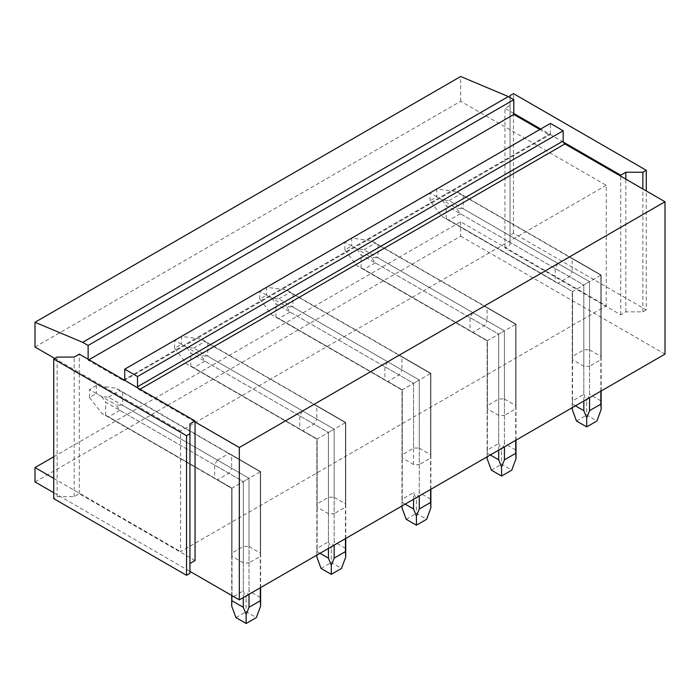 <?xml version="1.0" encoding="UTF-8"?>
<svg xmlns="http://www.w3.org/2000/svg" width="700" height="700" viewBox="0 0 700 700"><rect width="100%" height="100%" fill="white"/><g stroke="black" fill="none" stroke-linecap="round" stroke-linejoin="round"><path stroke-width="0.53" stroke-dasharray="3.5 2.62" d="M646.266 309.89L642.863 311.85L625.835 311.85L620.734 314.799L504.945 247.957L510.055 245.009L510.055 235.174L513.459 233.214L646.266 309.89L646.266 190.934M513.459 233.214L513.459 93.616M513.8 113.47L504.945 108.36L510.055 105.411L510.055 97.545M563.404 142.109L540.706 129.001M510.055 235.174L510.055 95.585M642.863 311.85L642.863 188.974M510.055 245.009L510.055 105.411M504.945 247.957L504.945 108.36M539.849 129.5L548.704 134.61A2.406 1.391 60 0 0 549.911 134.724A2.406 1.391 60 0 0 550.183 134.479A2.406 1.391 60 0 0 550.41 133.621L550.41 123.401M620.734 314.799L620.734 176.19M625.835 311.85L625.835 179.139M53.734 456.759L460.679 221.804L606.253 305.856L180.582 551.617L180.582 431.095L79.266 372.601L79.266 354.121M35 347.043L460.679 101.281L606.253 185.334L606.253 305.856M195.055 560.56L79.266 493.719L74.165 496.668L57.137 496.668L53.734 498.636M189.945 573.344L189.945 423.92M57.137 496.668L57.137 357.07M79.266 493.719L79.266 372.601L54.749 358.444M74.165 496.668L74.165 357.07M140.053 389.217L139.204 389.707L195.055 421.951M139.204 389.707A2.406 1.391 60 0 1 137.734 387.87M124.504 380.24A2.406 1.391 60 0 1 124.232 380.485A2.406 1.391 60 0 1 123.034 380.371L123.883 379.881M88.121 359.231L88.121 360.22L123.034 380.371M53.734 478.38L180.582 551.617M460.679 221.804L460.679 236.162L35 481.924M460.679 236.162L665 354.121M606.253 185.334L180.582 431.095M558.04 283.168A14.446 8.339 -60 0 1 556.465 282.581A14.446 8.339 -60 0 1 555.179 281.505L555.179 268.467A14.446 8.339 -60 0 1 558.04 263.506L572.206 271.679A14.446 8.339 -60 0 1 569.336 276.64L558.04 283.168L572.53 291.533L589.558 281.697L589.558 366.24A14.446 8.339 180 0 1 583.826 366.24L572.53 359.721A14.446 8.339 180 0 1 572.241 358.067A14.446 8.339 180 0 1 572.53 356.414L583.826 349.895A14.446 8.339 180 0 1 589.558 349.895L589.558 281.697L463.234 208.766L456.566 208.224L460.364 213.727L569.336 276.64M558.04 263.506L569.336 256.979A14.446 8.339 -60 0 1 570.911 257.565A14.446 8.339 -60 0 1 572.206 258.641L572.206 271.679M472.903 332.316A14.446 8.339 -60 0 1 471.327 331.739A14.446 8.339 -60 0 1 470.041 330.662L470.041 317.616A14.446 8.339 -60 0 1 472.903 312.655L487.069 320.828A14.446 8.339 -60 0 1 484.199 325.797L472.903 332.316L487.392 340.681L504.42 330.855L504.42 415.398A14.446 8.339 180 0 1 498.689 415.398L487.392 408.87A14.446 8.339 180 0 1 487.113 407.216A14.446 8.339 180 0 1 487.392 405.562L498.689 399.044A14.446 8.339 180 0 1 504.42 399.044L504.42 330.855L378.096 257.915L371.429 257.381L375.226 262.876L484.199 325.797M472.903 312.655L484.199 306.136A14.446 8.339 -60 0 1 485.774 306.714A14.446 8.339 -60 0 1 487.069 307.79L487.069 320.828M387.774 381.465A14.446 8.339 -60 0 1 386.199 380.887A14.446 8.339 -60 0 1 384.904 379.811L384.904 366.774A14.446 8.339 -60 0 1 387.774 361.804L401.931 369.985A14.446 8.339 -60 0 1 399.07 374.946L387.774 381.465L402.264 389.839L419.291 380.004L419.291 464.546A14.446 8.339 180 0 1 413.56 464.546L402.264 458.028A14.446 8.339 180 0 1 401.975 456.374A14.446 8.339 180 0 1 402.264 454.72L413.56 448.192A14.446 8.339 180 0 1 419.291 448.192L419.291 380.004L292.959 307.072L286.3 306.53L290.098 312.034L399.07 374.946M387.774 361.804L399.07 355.285A14.446 8.339 -60 0 1 400.645 355.863A14.446 8.339 -60 0 1 401.931 356.939L401.931 369.985M302.636 430.623A14.446 8.339 -60 0 1 301.061 430.045A14.446 8.339 -60 0 1 299.766 428.969L299.766 415.922A14.446 8.339 -60 0 1 302.636 410.961L316.794 419.134A14.446 8.339 -60 0 1 313.933 424.104L302.636 430.623L317.126 438.988L334.154 429.152L334.154 513.695A14.446 8.339 180 0 1 328.422 513.695L317.126 507.176A14.446 8.339 180 0 1 316.838 505.523A14.446 8.339 180 0 1 317.126 503.869L328.422 497.35A14.446 8.339 180 0 1 334.154 497.35L334.154 429.152L207.821 356.221L201.162 355.688L204.96 361.183L313.933 424.104M302.636 410.961L313.933 404.442A14.446 8.339 -60 0 1 315.507 405.02A14.446 8.339 -60 0 1 316.794 406.096L316.794 419.134M217.499 479.771A14.446 8.339 -60 0 1 215.924 479.194A14.446 8.339 -60 0 1 214.638 478.117L214.638 465.08A14.446 8.339 -60 0 1 217.499 460.11L231.665 468.291A14.446 8.339 -60 0 1 228.795 473.252L217.499 479.771L231.989 488.136L249.016 478.31L249.016 562.852A14.446 8.339 180 0 1 243.285 562.852L231.989 556.334A14.446 8.339 180 0 1 231.7 554.68A14.446 8.339 180 0 1 231.989 553.017L243.285 546.499A14.446 8.339 180 0 1 249.016 546.499L249.016 478.31L122.692 405.37L116.025 404.836L119.822 410.34L228.795 473.252M217.499 460.11L228.795 453.591A14.446 8.339 -60 0 1 230.37 454.169A14.446 8.339 -60 0 1 231.665 455.245L231.665 468.291M53.734 492.73L189.945 571.375M589.558 349.895L600.854 356.414A14.446 8.339 180 0 1 601.142 358.067A14.446 8.339 180 0 1 600.854 359.721L589.558 366.24M504.42 399.044L515.716 405.562A14.446 8.339 180 0 1 516.005 407.216A14.446 8.339 180 0 1 515.716 408.87L504.42 415.398M419.291 448.192L430.588 454.72A14.446 8.339 180 0 1 430.868 456.374A14.446 8.339 180 0 1 430.588 458.028L419.291 464.546M334.154 497.35L345.45 503.869A14.446 8.339 180 0 1 345.739 505.523A14.446 8.339 180 0 1 345.45 507.176L334.154 513.695M249.016 546.499L260.312 553.017A14.446 8.339 180 0 1 260.601 554.68A14.446 8.339 180 0 1 260.312 556.334L249.016 562.852M460.679 101.281L460.679 76.51M88.979 359.73L88.121 360.22M569.336 256.979L600.854 275.179L589.558 281.697L589.558 397.679M600.854 356.414L600.854 275.179L572.206 258.641M583.826 366.24L583.826 285.005L555.179 268.467M572.53 359.721L572.53 291.533L589.558 281.697L449.067 200.585L442.12 199.885L446.206 205.555L583.826 285.005L583.826 349.895M460.364 213.727L449.067 220.246L555.179 281.505M572.241 358.067L572.241 291.699L572.241 407.68L572.53 356.414M449.067 200.585L460.364 194.066L600.854 275.179L600.854 359.721M484.199 306.136L515.716 324.328L504.42 330.855L504.42 446.836M515.716 405.562L515.716 324.328L487.069 307.79M498.689 415.398L498.689 334.162L470.041 317.616M487.392 408.87L487.392 340.681L504.42 330.855L363.93 249.743L356.983 249.034L361.069 254.704L498.689 334.162L498.689 399.044M375.226 262.876L363.93 269.404L470.041 330.662M487.139 456.811L487.392 405.562M363.93 249.743L375.226 243.224L515.716 324.328L515.716 408.87M399.07 355.285L430.588 373.485L419.291 380.004L419.291 495.985M430.588 454.72L430.588 373.485L401.931 356.939M413.56 464.546L413.56 383.311L384.904 366.774M402.264 458.028L402.264 389.83L419.291 380.004L278.801 298.891L271.845 298.191L275.931 303.861L413.56 383.311L413.56 448.192M402.001 505.969L402.264 454.72M290.098 312.034L278.801 318.553L384.904 379.811M278.801 298.891L290.098 292.373L430.588 373.485L430.588 458.028M313.933 404.442L345.45 422.634L334.154 429.152L334.154 545.134M345.45 503.869L345.45 422.634L316.794 406.096M328.422 513.695L328.422 432.469L299.766 415.922M317.126 507.176L317.126 438.988L334.154 429.152L193.664 348.049L186.716 347.34L190.794 353.01L328.422 432.469L328.422 497.35M204.96 361.183L193.664 367.71L299.766 428.969M316.864 555.117L317.126 503.869M193.664 348.049L204.96 341.521L345.45 422.634L345.45 507.176M228.795 453.591L260.312 471.791L249.016 478.31L249.016 594.291M260.312 553.017L260.312 471.791L231.665 455.245M243.285 562.852L243.285 481.617L214.638 465.08M231.989 556.334L231.989 488.136L249.016 478.31L108.526 397.197L101.579 396.498L105.665 402.159L243.285 481.617L243.285 546.499M119.822 410.34L108.526 416.859L214.638 478.117M231.989 595.656L231.989 553.017M108.526 397.197L119.822 390.679L260.312 471.791L260.312 556.334M601.142 409.5L600.854 275.179L583.826 285.005L589.558 281.697L589.558 394.328L586.696 401.161L586.696 415.082L596.907 420.98M460.364 194.066L456.566 191.546L463.234 195.72L463.234 208.766M600.854 391.16L600.854 275.179L463.234 195.72M601.142 358.067L601.142 275.012L456.566 191.546L436.835 188.974L436.835 196.84L456.566 208.224M442.12 199.885L430.027 192.903L436.835 188.974M449.067 220.246L442.12 216.571L446.206 218.593L446.206 205.555M583.826 400.986L583.826 285.005L583.826 394.328L572.53 400.846L572.53 291.533L446.206 218.593M556.465 282.581L442.12 216.571L430.027 200.769L436.835 196.84M430.027 200.769L430.027 192.903M583.826 394.328L586.696 401.161M600.854 400.846L589.558 394.328M572.53 400.846L572.241 409.5M572.53 404.154L575.435 405.834M576.476 420.98L586.696 415.082M516.005 458.649L515.716 324.328L498.689 334.162L504.42 330.855L504.42 443.476L501.559 450.31L501.559 464.24L511.77 470.137M375.226 243.224L371.429 240.695L378.096 244.877L378.096 257.915M515.716 440.309L515.716 324.328L378.096 244.877M516.005 407.216L516.005 324.161L371.429 240.695L351.706 238.123L351.706 245.989L371.429 257.381M356.983 249.034L344.89 242.06L351.706 238.123M363.93 269.404L356.983 265.72L361.069 267.75L361.069 254.704M498.689 450.144L498.689 334.162L498.689 443.476L487.392 449.995L487.392 340.681L361.069 267.75M487.113 407.216L487.113 340.848L356.983 265.72L344.89 249.918L351.706 245.989M344.89 249.918L344.89 242.06M498.689 443.476L501.559 450.31M515.716 449.995L504.42 443.476M487.392 449.995L487.113 458.649M487.392 453.311L490.306 454.983M491.339 470.137L501.559 464.24M430.868 507.806L430.588 373.485L413.56 383.311L419.291 380.004L419.291 492.634L416.421 499.459L416.421 513.389L426.641 519.286M290.098 292.373L286.3 289.852L292.959 294.026L292.959 307.072M430.588 489.466L430.588 373.485L292.959 294.026M430.868 456.374L430.868 373.319L286.3 289.852L266.569 287.28L266.569 295.137L286.3 306.53M271.845 298.191L259.752 291.209L266.569 287.28M278.801 318.553L271.845 314.869L275.931 316.899L275.931 303.861M275.931 316.899L402.264 389.83L402.264 499.153L413.56 492.634L416.421 499.459M401.975 456.374L401.975 390.005L271.845 314.869L259.752 299.075L266.569 295.137M259.752 299.075L259.752 291.209M413.56 499.293L413.56 492.634M430.588 499.153L419.291 492.634M402.264 499.153L401.975 507.806M402.264 502.46L405.169 504.14M406.21 519.286L416.421 513.389M345.739 556.955L345.45 422.634L328.422 432.469L334.154 429.152L334.154 541.782L331.284 548.616L331.284 562.538L341.504 568.444M204.96 341.521L201.162 339.001L207.821 343.175L207.821 356.221M345.45 538.615L345.45 422.634L207.821 343.175M345.739 505.523L345.739 422.467L201.162 339.001L181.431 336.429L181.431 344.295L201.162 355.688M186.716 347.34L174.624 340.358L181.431 336.429M193.664 367.71L186.716 364.026L190.794 366.047L190.794 353.01M328.422 548.45L328.422 432.469L328.422 541.782L317.126 548.301L317.126 438.988L190.794 366.047M316.838 505.523L316.838 439.154L186.716 364.026L174.624 348.224L181.431 344.295M174.624 348.224L174.624 340.358M328.422 541.782L331.284 548.616M345.45 548.301L334.154 541.782M317.126 548.301L316.838 556.955M317.126 551.609L320.031 553.289M321.072 568.444L331.284 562.538M260.601 606.113L260.312 471.791L243.285 481.617L249.016 478.31L249.016 590.931L246.155 597.765L246.155 611.695L256.366 617.593M119.822 390.679L116.025 388.15L122.692 392.332L122.692 405.37M260.312 587.773L260.312 471.791L122.692 392.332M260.601 554.68L260.601 471.625L116.025 388.15L96.294 385.578L96.294 393.444L116.025 404.836M101.579 396.498L89.486 389.515L96.294 385.578M108.526 416.859L101.579 413.175L105.665 415.205L105.665 402.159M243.285 597.599L243.285 481.617L243.285 590.931L231.989 597.459L231.989 488.136L105.665 415.205M231.7 554.68L231.7 488.302L101.579 413.175L89.486 397.381L96.294 393.444M89.486 397.381L89.486 389.515M243.285 590.931L246.155 597.765M260.312 597.459L249.016 590.931M231.989 597.459L231.7 606.113M235.935 617.593L246.155 611.695M550.41 133.621L124.731 379.382L548.704 134.61M124.232 380.485L549.911 134.724M601.142 390.994L601.142 275.012L570.911 257.565M516.005 440.142L516.005 324.161L485.774 306.714M487.113 456.829L487.113 340.848L471.327 331.739M430.868 489.3L430.868 373.319L400.645 355.863M401.975 505.977L401.975 390.005L386.199 380.887M345.739 538.449L345.739 422.467L315.507 405.02M316.838 555.135L316.838 439.154L301.061 430.045M260.601 587.606L260.601 471.625L230.37 454.169M231.7 595.49L231.7 488.302L215.924 479.194"/><path stroke-width="1.05" d="M646.266 190.934L646.266 170.293L642.863 172.261L625.835 172.261L620.734 175.21L563.404 142.109A2.406 1.391 60 0 1 563.176 140.998L563.176 130.778L137.506 376.539L137.506 386.759L563.176 140.998M510.055 97.545L510.055 95.585L513.459 93.616L646.266 170.293M540.706 129.001L513.8 113.47L513.8 114.459L539.849 129.5M642.863 188.974L642.863 172.261M620.734 175.21L620.734 176.19L564.883 143.946A2.406 1.391 60 0 1 563.404 142.109M625.835 179.139L625.835 172.261M53.734 359.039L53.734 498.636L186.541 575.312L186.541 435.715L189.945 433.746L189.945 423.92L195.055 420.971L79.266 354.121L74.165 357.07L57.137 357.07L53.734 359.039L186.541 435.715M186.541 575.312L189.945 573.344L189.945 433.746M189.945 563.517L195.055 560.56L195.055 420.971M53.734 456.759L35 467.565L53.734 478.38M35 467.565L35 481.924L53.734 492.73M620.734 176.19L665 201.749L665 354.121L239.321 599.883L189.945 571.375M195.055 421.951L239.321 447.51L239.321 599.883M665 201.749L239.321 447.51M54.749 358.444L35 347.043L35 322.271L82.679 342.326L88.121 345.467L88.121 359.231M137.734 387.87A2.406 1.391 60 0 1 137.506 386.759M35 322.271L460.679 76.51L508.349 96.565L513.8 99.706L513.8 113.47M123.883 379.881L124.731 379.382L124.731 369.162L550.41 123.401L563.176 130.778M124.731 369.162L137.506 376.539M124.731 379.382A2.406 1.391 60 0 1 124.504 380.24M508.349 96.565L82.679 342.326M513.8 99.706L88.121 345.467M513.8 114.459L88.979 359.73M600.854 391.16L600.854 404.154L589.558 410.672L586.696 417.839L583.826 410.672L583.826 400.986M589.558 397.679L589.558 410.672M600.854 404.154L601.142 409.5L596.907 420.98L586.696 426.877L576.476 420.98L572.241 409.5L572.267 407.662L572.241 409.5M575.435 405.834L583.826 410.672M586.696 417.839L586.696 426.877M515.716 440.309L515.716 453.311L504.42 459.83L501.559 466.996L498.689 459.83L498.689 450.144M504.42 446.836L504.42 459.83M515.716 453.311L516.005 458.649L511.77 470.137L501.559 476.035L491.339 470.137L487.113 458.649L487.139 456.811M490.306 454.983L498.689 459.83M501.559 466.996L501.559 476.035M430.588 489.466L430.588 502.46L419.291 508.979L416.421 516.145L413.56 508.979L413.56 499.293M419.291 495.985L419.291 508.979M430.588 502.46L430.868 507.806L426.641 519.286L416.421 525.184L406.21 519.286L401.975 507.806L402.001 505.969M405.169 504.14L413.56 508.979M416.421 516.145L416.421 525.184M345.45 538.615L345.45 551.609L334.154 558.136L331.284 565.294L328.422 558.136L328.422 548.45M334.154 545.134L334.154 558.136M345.45 551.609L345.739 556.955L341.504 568.444L331.284 574.341L321.072 568.444L316.838 556.955L316.864 555.117M320.031 553.289L328.422 558.136M331.284 565.294L331.284 574.341M260.312 587.773L260.312 600.766L249.016 607.285L246.155 614.451L243.285 607.285L243.285 597.599M249.016 594.291L249.016 607.285M260.312 600.766L260.601 606.113L256.366 617.593L246.155 623.49L235.935 617.593L231.7 606.113L231.989 595.656M231.989 600.766L243.285 607.285M246.155 614.451L246.155 623.49M564.883 143.946L140.053 389.217M601.142 409.5L601.142 390.994M516.005 458.649L516.005 440.142M487.113 458.649L487.113 456.829M430.868 507.806L430.868 489.3M401.975 507.806L401.975 505.977M345.739 556.955L345.739 538.449M316.838 556.955L316.838 555.135M260.601 606.113L260.601 587.606M231.7 606.113L231.7 595.49"/></g></svg>
